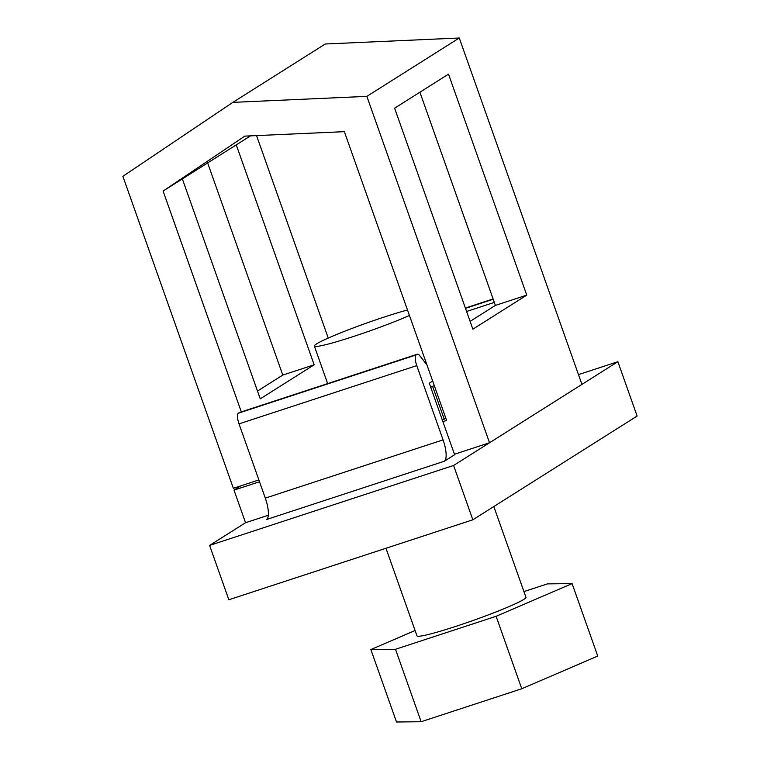 <?xml version="1.0" encoding="UTF-8"?>
<svg xmlns="http://www.w3.org/2000/svg" width="760" height="760" viewBox="0 0 760 760"><rect width="100%" height="100%" fill="white"/><g stroke="black" fill="none" stroke-linecap="round" stroke-linejoin="round"><path stroke-width="1.14" d="M578.474 374.613L617.88 361.703L453.596 465.462L209.608 545.414L245.547 522.718L268.318 515.261M426.958 364.933L419.881 355.822A9.633 2.954 71.9 0 0 417.335 354.217L239.571 412.471A9.633 2.954 71.9 0 0 239.362 412.566L238.374 413.193A9.633 2.954 71.9 0 0 239.02 423.871L265.316 498.132A19.266 5.909 71.9 0 1 266.599 519.489L444.353 461.234L454.623 454.746L429.286 383.202L432.668 381.064M444.353 461.234A19.266 5.909 71.9 0 0 443.07 439.878L416.774 365.617A9.633 2.954 71.9 0 1 416.138 354.939L417.126 354.312A9.633 2.954 71.9 0 1 417.335 354.217M209.608 545.414L228.855 599.754L472.834 519.802L453.596 465.462M617.88 361.703L637.117 416.043L472.834 519.802M409.44 315.476A57.798 4.237 160.5 0 1 350.037 337.601A57.798 4.237 160.5 0 1 314.355 346.066A57.798 4.237 160.5 0 1 316.559 343.9A57.798 4.237 160.5 0 1 407.502 309.994M434.273 385.595L430.711 387.239M240.654 485.916L234.004 490.114L245.547 522.718M454.452 454.262L489.525 442.766L366.861 96.368L232.845 102.372L122.882 176.32L233.358 488.309L258.875 479.94M445.816 418.199L442.263 419.843M444.229 419.197L432.687 386.593M442.899 421.658L446.614 420.441L344.356 131.66L244.796 136.125L163.105 191.054L241.309 411.901M234.004 490.114L259.512 481.755M250.496 135.869L236.265 144.856L314.155 364.8L260.252 398.848L182.362 178.904L163.105 191.054M256.548 135.593L328.244 338.067M489.525 442.766L581.942 384.398L459.277 38L325.251 44.004L232.845 102.372M459.277 38L366.861 96.368M394.611 108.195L472.862 329.175L526.765 295.127L448.514 74.147L394.611 108.195M314.155 364.8L282.786 375.079L257.488 391.058M282.786 375.079L207.613 162.811M182.362 178.904L236.265 144.856M419.909 92.216L495.397 305.406L470.108 321.385M493.819 506.54L525.958 597.284A57.798 4.237 160.5 0 1 523.754 599.44A57.798 4.237 160.5 0 1 464.388 623.514A57.798 4.237 160.5 0 1 416.983 635.873L385.966 548.264M526.765 295.127L495.397 305.406M523.934 591.584L547.447 583.88L572.09 583.604L496.109 616.303L395.494 649.278L370.851 649.553L415.084 630.515M572.09 583.604L597.74 656.051L521.769 688.75L496.109 616.303M521.769 688.75L421.144 721.725L396.511 722L370.851 649.553M421.144 721.725L395.494 649.278M466.602 311.476L494.332 302.394M465.481 308.332L493.221 299.24M465.386 308.066L493.126 298.974M265.316 498.132L443.07 439.878M239.02 423.871L416.774 365.617M238.374 413.193L416.138 354.939M239.362 412.566L417.126 354.312M465.376 308.037L493.117 298.946M314.355 346.066L327.655 383.601"/></g></svg>
